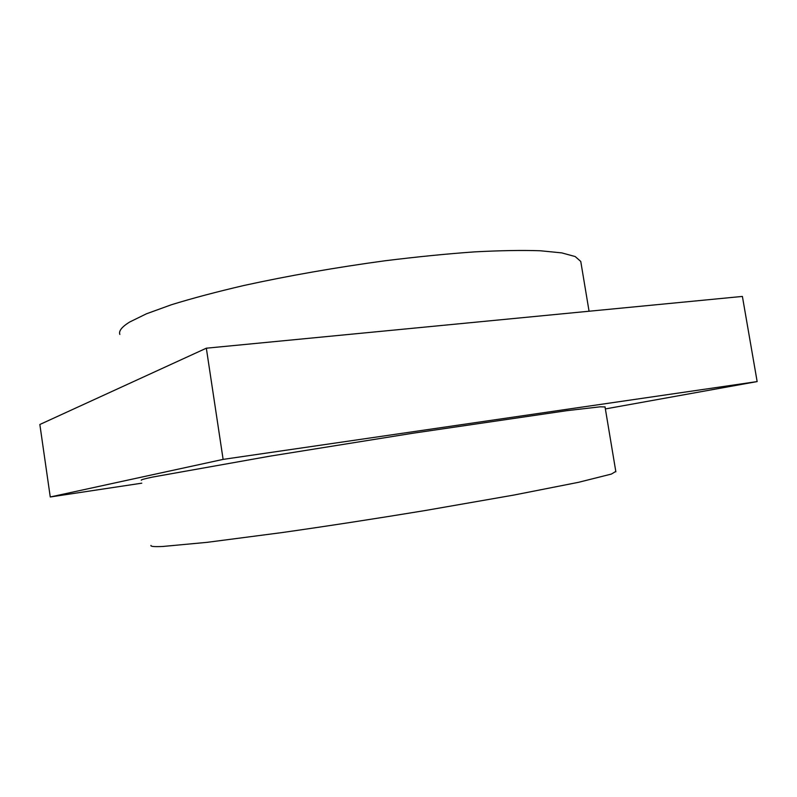 <?xml version="1.0" encoding="UTF-8"?>
<svg xmlns="http://www.w3.org/2000/svg" width="797" height="797" viewBox="0 0 797 797"><rect width="100%" height="100%" fill="white"/><g stroke="black" fill="none" stroke-linecap="round" stroke-linejoin="round"><path stroke-width="1.2" d="M580.983 262.821L580.764 261.446L575.185 256.544L561.765 252.888L540.256 250.756C521.985 250.138 499.978 250.527 474.215 251.902C446.619 253.874 416.891 256.833 385.051 260.768C335.527 267.503 288.504 275.732 243.962 285.475C216.266 291.931 192.087 298.357 171.435 304.733L146.369 313.829L129.562 322.078C121.792 326.929 118.554 331.044 119.849 334.451M605.043 406.948L600.221 406.809L566.687 410.694L412.447 433.299L270.044 456.143L152.496 477.084C144.207 478.858 140.491 479.894 141.348 480.212M615.792 471.425L611.429 474.056L578.522 482.315L513.736 495.086L424.721 510.608C374.909 518.797 327.248 526.13 281.73 532.615L207.011 542.349L162.757 546.473C154.239 546.852 150.314 546.503 150.962 545.427M605.371 408.931L757.15 381.584L742.396 296.424L206.333 348.199L39.85 424.492L50.261 496.979L141.776 483.181M757.15 381.584L223.12 459.391L50.261 496.979M223.12 459.391L206.333 348.199M605.013 406.779L615.862 471.794M589.063 311.228L580.764 261.446"/></g></svg>
